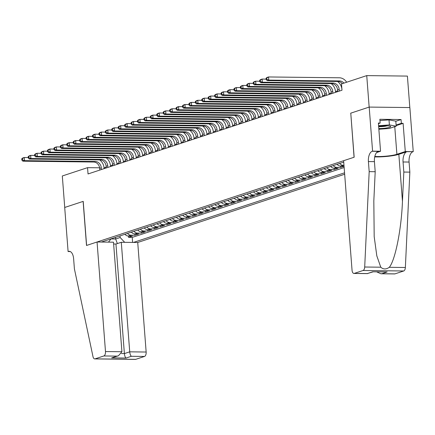<?xml version="1.0" encoding="UTF-8"?>
<svg xmlns="http://www.w3.org/2000/svg" width="435" height="435" viewBox="0 0 435 435"><rect width="100%" height="100%" fill="white"/><g stroke="black" fill="none" stroke-linecap="round" stroke-linejoin="round"><path stroke-width="0.65" d="M113.627 244.013L115.955 244.04L121.294 242.284L137.726 242.474L344.661 174.25M409.824 107.559L407.405 76.092L366.738 75.608L341.502 83.928L341.986 90.224L88.033 173.957L87.549 167.66L62.314 175.979L64.733 207.462L83.221 201.367L86.608 245.438L354.068 157.258L350.773 113.187M124.937 234.269A5.106 4.334 71.8 0 0 128.39 236.036L132.403 236.085L128.542 237.358L128.445 236.042M127.509 233.421A5.106 4.334 71.8 0 0 130.962 235.194L134.975 235.237L134.872 233.921M134.975 235.237L138.83 233.965L134.817 233.921A5.106 4.334 71.8 0 1 131.37 232.149M137.797 230.028A5.106 4.334 71.8 0 0 141.25 231.801L145.263 231.85L141.402 233.117L141.304 231.801M144.224 227.907A5.106 4.334 71.8 0 0 147.677 229.68L151.69 229.729L147.835 231.001L147.731 229.68M150.657 225.787A5.106 4.334 71.8 0 0 154.11 227.559L158.117 227.608L154.262 228.881L154.159 227.559M157.084 223.666A5.106 4.334 71.8 0 0 160.537 225.439L164.55 225.488L160.689 226.76L160.591 225.439M163.517 221.551A5.106 4.334 71.8 0 0 166.964 223.318L170.977 223.367L167.122 224.639L167.018 223.324M169.944 219.43A5.106 4.334 71.8 0 0 173.396 221.203L177.409 221.246L173.549 222.519L173.451 221.203M176.371 217.31A5.106 4.334 71.8 0 0 179.824 219.082L183.836 219.126L179.981 220.398L179.878 219.082M182.803 215.189A5.106 4.334 71.8 0 0 186.256 216.962L190.264 217.011L186.408 218.283L186.305 216.962M189.23 213.068A5.106 4.334 71.8 0 0 192.683 214.841L196.696 214.89L192.835 216.162L192.738 214.841M195.663 210.948A5.106 4.334 71.8 0 0 199.11 212.72L203.123 212.769L199.268 214.042L199.165 212.72M202.09 208.827A5.106 4.334 71.8 0 0 205.543 210.6L209.556 210.649L205.695 211.921L205.597 210.605M208.517 206.712A5.106 4.334 71.8 0 0 211.97 208.485L215.983 208.528L212.128 209.8L212.024 208.485M214.95 204.591A5.106 4.334 71.8 0 0 218.403 206.364L222.41 206.407L218.555 207.68L218.452 206.364M221.377 202.471A5.106 4.334 71.8 0 0 224.83 204.243L228.843 204.292L224.982 205.559L224.884 204.243M227.809 200.35A5.106 4.334 71.8 0 0 231.257 202.123L235.27 202.172L231.415 203.444L231.311 202.123M234.237 198.229A5.106 4.334 71.8 0 0 237.689 200.002L241.702 200.051L237.842 201.323L237.738 200.002M240.664 196.109A5.106 4.334 71.8 0 0 244.117 197.881L248.129 197.93L244.274 199.203L244.171 197.881M247.096 193.994A5.106 4.334 71.8 0 0 250.549 195.766L254.557 195.81L250.701 197.082L250.598 195.766M253.523 191.873A5.106 4.334 71.8 0 0 256.976 193.646L260.989 193.689L257.128 194.962L257.031 193.646M259.956 189.752A5.106 4.334 71.8 0 0 263.403 191.525L267.416 191.574L263.561 192.841L263.458 191.525M266.383 187.632A5.106 4.334 71.8 0 0 269.836 189.404L273.849 189.453L269.988 190.726L269.885 189.404M272.81 185.511A5.106 4.334 71.8 0 0 276.263 187.284L280.276 187.333L276.415 188.605L276.317 187.284M279.243 183.391A5.106 4.334 71.8 0 0 282.696 185.163L286.703 185.212L282.848 186.484L282.745 185.163M285.67 181.275A5.106 4.334 71.8 0 0 289.123 183.043L293.136 183.091L289.275 184.364L289.177 183.048M292.097 179.155A5.106 4.334 71.8 0 0 295.55 180.927L299.563 180.971L295.708 182.243L295.604 180.927M298.53 177.034A5.106 4.334 71.8 0 0 301.982 178.807L305.99 178.85L302.135 180.123L302.031 178.807M304.957 174.913A5.106 4.334 71.8 0 0 308.41 176.686L312.422 176.735L308.562 178.007L308.464 176.686M311.389 172.793A5.106 4.334 71.8 0 0 314.837 174.565L318.85 174.614L314.994 175.887L314.891 174.565M317.816 170.672A5.106 4.334 71.8 0 0 321.269 172.445L325.282 172.494L321.421 173.766L321.324 172.445M324.244 168.557A5.106 4.334 71.8 0 0 327.696 170.324L331.709 170.373L327.854 171.646L327.751 170.33M330.676 166.436A5.106 4.334 71.8 0 0 334.129 168.209L338.136 168.253L334.281 169.525L334.178 168.209M344.052 166.306L340.708 167.404L340.61 166.088M343.732 162.13L101.344 242.045M133.436 242.425L344.553 172.82M128.542 237.358L132.229 237.401L344.145 167.529M343.971 165.251L343.128 165.24A5.106 4.334 -108.2 0 1 339.675 163.468M337.103 164.316A5.106 4.334 71.8 0 0 340.556 166.088L344.036 166.126M340.708 167.404L336.701 167.361A5.106 4.334 -108.2 0 1 333.248 165.588M334.281 169.525L330.268 169.476A5.106 4.334 -108.2 0 1 326.815 167.709M327.854 171.646L323.841 171.597A5.106 4.334 -108.2 0 1 320.388 169.824M321.421 173.766L317.409 173.717A5.106 4.334 -108.2 0 1 313.961 171.945M314.994 175.887L310.981 175.838A5.106 4.334 -108.2 0 1 307.529 174.065M308.562 178.007L304.554 177.958A5.106 4.334 -108.2 0 1 301.102 176.186M302.135 180.123L298.122 180.079A5.106 4.334 -108.2 0 1 294.669 178.306M295.708 182.243L291.695 182.2A5.106 4.334 -108.2 0 1 288.242 180.427M289.275 184.364L285.262 184.315A5.106 4.334 -108.2 0 1 281.815 182.542M282.848 186.484L278.835 186.436A5.106 4.334 -108.2 0 1 275.382 184.663M276.415 188.605L272.408 188.556A5.106 4.334 -108.2 0 1 268.955 186.784M269.988 190.726L265.975 190.677A5.106 4.334 -108.2 0 1 262.522 188.904M263.561 192.841L259.548 192.797A5.106 4.334 -108.2 0 1 256.095 191.025M257.128 194.962L253.121 194.918A5.106 4.334 -108.2 0 1 249.668 193.145M250.701 197.082L246.688 197.033A5.106 4.334 -108.2 0 1 243.236 195.261M244.274 199.203L240.261 199.154A5.106 4.334 -108.2 0 1 236.809 197.381M237.842 201.323L233.829 201.274A5.106 4.334 -108.2 0 1 230.381 199.502M231.415 203.444L227.402 203.395A5.106 4.334 -108.2 0 1 223.949 201.623M224.982 205.559L220.975 205.516A5.106 4.334 -108.2 0 1 217.522 203.743M218.555 207.68L214.542 207.636A5.106 4.334 -108.2 0 1 211.089 205.864M212.128 209.8L208.115 209.752A5.106 4.334 -108.2 0 1 204.662 207.984M205.695 211.921L201.682 211.872A5.106 4.334 -108.2 0 1 198.235 210.1M199.268 214.042L195.255 213.993A5.106 4.334 -108.2 0 1 191.802 212.22M192.835 216.162L188.828 216.113A5.106 4.334 -108.2 0 1 185.375 214.341M186.408 218.283L182.395 218.234A5.106 4.334 -108.2 0 1 178.943 216.461M179.981 220.398L175.968 220.355A5.106 4.334 -108.2 0 1 172.516 218.582M173.549 222.519L169.536 222.47A5.106 4.334 -108.2 0 1 166.088 220.703M167.122 224.639L163.109 224.59A5.106 4.334 -108.2 0 1 159.656 222.818M160.689 226.76L156.682 226.711A5.106 4.334 -108.2 0 1 153.229 224.938M154.262 228.881L150.249 228.832A5.106 4.334 -108.2 0 1 146.796 227.059M147.835 231.001L143.822 230.952A5.106 4.334 -108.2 0 1 140.369 229.18M141.402 233.117L137.389 233.073A5.106 4.334 -108.2 0 1 133.942 231.3M115.531 237.369L115.656 238.994L120.158 237.51L124.682 242.322M120.033 235.884L120.158 237.51M350.675 113.187L369.157 107.092L366.738 75.608M99.615 167.801L87.549 167.66M337.636 90.833L335.488 91.54M331.204 92.954L329.061 93.661M324.776 95.075L322.629 95.782M318.349 97.195L316.201 97.902M311.917 99.316L309.774 100.023M305.49 101.437L303.342 102.143M299.057 103.552L296.915 104.264M292.63 105.672L290.488 106.379M286.203 107.793L284.055 108.5M279.77 109.914L277.628 110.62M273.343 112.034L271.195 112.741M266.911 114.155L264.768 114.862M260.483 116.275L258.341 116.982M254.056 118.391L251.908 119.098M247.624 120.511L245.481 121.218M241.197 122.632L239.049 123.339M234.764 124.753L232.622 125.459M228.337 126.873L226.195 127.58M221.91 128.994L219.762 129.701M215.477 131.109L213.335 131.816M209.05 133.23L206.902 133.936M202.618 135.35L200.475 136.057M196.19 137.471L194.048 138.178M189.763 139.591L187.615 140.298M183.331 141.712L181.188 142.419M176.904 143.827L174.756 144.534M170.471 145.948L168.329 146.655M164.044 148.069L161.902 148.775M157.617 150.189L155.469 150.896M151.184 152.31L149.042 153.017M144.757 154.43L142.615 155.137M138.33 156.546L136.182 157.258M131.897 158.666L129.755 159.373M125.47 160.787L123.322 161.494M119.038 162.907L116.895 163.614M112.611 165.028L110.468 165.735M106.183 167.149L104.036 167.856M111.017 238.94L115.656 238.994L117.363 243.578M108.451 242.132L111.11 238.826M132.229 237.401L132.615 242.415M101.42 169.541L101.29 167.85A6.384 5.416 71.8 0 0 95.308 161.488L24.474 160.651L22.865 161.184L93.704 162.021L95.308 161.488M99.816 170.074L99.686 168.383A6.384 5.416 71.8 0 0 93.704 162.021M99.642 159.895A9.575 8.124 -108.2 0 1 104.041 167.883L104.101 168.66M21.75 158.802L21.848 160.064L22.489 159.852L22.392 158.59L21.75 158.802L22.625 158.035L24.229 157.508L28.248 157.552M22.392 158.59L24.229 157.508L24.474 160.651L22.489 159.852M21.848 160.064L22.865 161.184M378.809 128.591A8.303 1.229 175.6 0 0 386.552 127.977A8.303 1.229 175.6 0 0 390.423 126.28A8.303 1.229 175.6 0 0 378.64 126.406M378.657 126.639A5.682 0.843 175.6 0 0 385.144 126.242A5.682 0.843 175.6 0 0 387.03 125.84M379.945 120.56L389.004 119.886L395.812 121.153L396.198 126.188L389.26 128.477L378.858 129.249M378.586 125.726L389.396 124.921L396.198 126.188M389.004 119.886L389.396 124.921M97.059 241.996L105.487 351.551L121.92 351.741L113.491 242.192L97.059 241.996L86.511 245.47L83.123 201.4L64.701 207.473L68.094 251.544L70.307 251.571M137.726 242.474L146.155 352.029A3.833 1.952 90.7 0 1 144.518 356.444L135.742 359.337A3.833 1.952 90.7 0 1 135.405 359.392L94.738 358.908A3.833 1.952 -89.3 0 1 92.981 356.602L74.401 268.835L73.624 258.76A8.939 4.551 -89.3 0 0 69.23 251.305A8.939 4.551 -89.3 0 0 68.447 251.43L68.094 251.544M144.518 356.444L131.381 356.287L126.047 358.048L111.648 357.88L116.982 356.118L103.851 355.96L95.075 358.859L135.742 359.337M121.294 242.284L129.722 351.833L146.155 352.029M94.738 358.908A3.833 1.952 -89.3 0 0 95.075 358.859M103.851 355.96A3.833 1.952 -89.3 0 0 105.487 351.551M115.955 244.04L124.388 353.595L129.722 351.833C129.983 354.155 130.538 355.64 131.381 356.287M126.047 358.048C125.204 357.401 124.649 355.917 124.388 353.595L121.457 353.563M111.648 357.88L118.429 355.803L121.92 351.741M116.982 356.118L118.429 355.803M369.185 171.64L375.198 171.716L373.823 200.959L374.187 236.629L376.819 255.878L380.777 267.204C383.278 269.472 386.111 269.504 389.281 267.308C395.214 260.418 401.434 229.25 402.457 201.296L403.832 172.053L403.055 161.978A8.939 4.551 90.7 0 1 406.877 151.679L413.25 151.636L409.857 107.559L369.19 107.081L350.773 113.154L354.161 157.225L343.617 160.705L352.051 270.255A3.833 1.952 -89.3 0 0 353.932 273.452A3.833 1.952 -89.3 0 0 354.269 273.397L363.046 270.505A3.833 1.952 -89.3 0 0 364.699 267.014L369.185 171.64L368.407 161.57A8.939 4.551 90.7 0 1 372.229 151.271L372.583 151.152L369.19 107.081M403.832 172.053L409.852 172.124L409.074 162.048A8.939 4.551 90.7 0 1 412.897 151.75M372.229 151.271L378.249 151.342A8.939 4.551 90.7 0 0 374.426 161.641L375.198 171.716M354.269 273.397L367.401 273.555L372.741 271.793L387.139 271.962L381.799 273.724L394.936 273.881L403.713 270.983L363.046 270.505M389.281 267.308L405.366 267.492L409.852 172.124M372.583 151.152L380.549 151.25L378.379 123.04L380.141 123.061L378.428 123.627M395.823 121.262L401.059 119.533L379.847 119.282L380.141 123.061M401.059 119.533L401.353 123.312L403.109 123.333L405.284 151.538L413.25 151.636M374.812 156.459A14.366 2.126 175.6 0 0 396.894 154.305L405.284 151.538M380.549 151.25L376.601 152.549M374.72 156.888A16.633 2.463 175.6 0 0 398.841 154.327L406.877 151.679M405.366 267.492A3.833 1.952 90.7 0 1 403.713 270.983M394.936 273.881A3.833 1.952 90.7 0 1 394.599 273.93L380.897 273.773L376.764 271.897M403.109 123.333L396.154 125.628M396.111 125.041L401.353 123.312M367.401 273.555L373.04 271.853M372.741 271.793L387.139 271.962M381.799 273.724L380.897 273.773M107.853 167.421L107.722 165.73A6.384 5.416 71.8 0 0 101.741 159.373L30.901 158.536L29.297 159.063L100.132 159.901L101.741 159.373M106.243 167.953L106.113 166.262A6.384 5.416 71.8 0 0 100.132 159.901M106.069 157.774A9.575 8.124 -108.2 0 1 110.468 165.762L110.528 166.54M28.177 156.682L28.275 157.943L28.917 157.731L28.824 156.469L28.177 156.682L29.053 155.915L30.662 155.387L34.675 155.431M28.824 156.469L30.662 155.387L30.901 158.536L28.917 157.731M28.275 157.943L29.297 159.063M114.28 165.3L114.149 163.614A6.384 5.416 71.8 0 0 108.168 157.252L37.334 156.415L35.724 156.943L106.564 157.78L108.168 157.252M112.67 165.833L112.54 164.142A6.384 5.416 71.8 0 0 106.564 157.78M112.502 155.654A9.575 8.124 -108.2 0 1 116.895 163.647L116.955 164.419M34.61 154.566L34.708 155.822L35.349 155.61L35.251 154.354L34.61 154.566L35.485 153.794L37.089 153.267L41.102 153.316M35.251 154.354L37.089 153.267L37.334 156.415L35.349 155.61M34.708 155.822L35.724 156.943M120.707 163.185L120.577 161.494A6.384 5.416 71.8 0 0 114.601 155.132L43.761 154.294L42.151 154.822L112.991 155.659L114.601 155.132M119.103 163.712L118.972 162.021A6.384 5.416 71.8 0 0 112.991 155.659M118.929 153.533A9.575 8.124 -108.2 0 1 123.328 161.526L123.388 162.298M41.037 152.446L41.135 153.702L41.776 153.49L41.678 152.234L41.037 152.446L41.912 151.674L43.522 151.146L47.535 151.195M41.678 152.234L43.522 151.146L43.761 154.294L41.776 153.49M41.135 153.702L42.151 154.822M127.14 161.064L127.009 159.373A6.384 5.416 71.8 0 0 121.028 153.011L50.188 152.174L48.584 152.707L119.418 153.539L121.028 153.011M125.53 161.592L125.4 159.901A6.384 5.416 71.8 0 0 119.418 153.539M125.356 151.418A9.575 8.124 -108.2 0 1 129.755 159.406L129.815 160.178M47.469 150.325L47.562 151.587L48.209 151.375L48.111 150.113L47.469 150.325L48.339 149.558L49.949 149.026L53.962 149.075M48.111 150.113L49.949 149.026L50.188 152.174L48.209 151.375M47.562 151.587L48.584 152.707M133.567 158.944L133.436 157.252A6.384 5.416 71.8 0 0 127.455 150.891L56.621 150.053L55.011 150.586L125.851 151.423L127.455 150.891M131.963 159.471L131.832 157.785A6.384 5.416 71.8 0 0 125.851 151.423M131.789 149.297A9.575 8.124 -108.2 0 1 136.188 157.285L136.247 158.063M53.896 148.204L53.994 149.466L54.636 149.254L54.538 147.992L53.896 148.204L54.772 147.438L56.376 146.905L60.394 146.954M54.538 147.992L56.376 146.905L56.621 150.053L54.636 149.254M53.994 149.466L55.011 150.586M139.999 156.823L139.869 155.132A6.384 5.416 71.8 0 0 133.888 148.77L63.048 147.933L61.444 148.465L132.278 149.303L133.888 148.77M138.39 157.356L138.259 155.665A6.384 5.416 71.8 0 0 132.278 149.303M138.216 147.177A9.575 8.124 -108.2 0 1 142.615 155.165L142.675 155.942M60.324 146.084L60.421 147.345L61.063 147.133L60.971 145.872L60.324 146.084L61.199 145.317L62.809 144.784L66.821 144.833M60.971 145.872L62.809 144.784L63.048 147.933L61.063 147.133M60.421 147.345L61.444 148.465M146.426 154.702L146.296 153.011A6.384 5.416 71.8 0 0 140.315 146.655L69.48 145.817L67.871 146.345L138.711 147.182L140.315 146.655M144.817 155.235L144.686 153.544A6.384 5.416 71.8 0 0 138.711 147.182M144.648 145.056A9.575 8.124 -108.2 0 1 149.042 153.044L149.102 153.821M66.756 143.963L66.854 145.225L67.496 145.013L67.398 143.751L66.756 143.963L67.626 143.197L69.236 142.669L73.249 142.713M67.398 143.751L69.236 142.669L69.48 145.817L67.496 145.013M66.854 145.225L67.871 146.345M152.854 152.582L152.723 150.896A6.384 5.416 71.8 0 0 146.747 144.534L75.907 143.697L74.298 144.224L145.138 145.062L146.747 144.534M151.25 153.115L151.119 151.423A6.384 5.416 71.8 0 0 145.138 145.062M151.075 142.936A9.575 8.124 -108.2 0 1 155.474 150.929L155.534 151.701M73.183 141.848L73.281 143.104L73.923 142.892L73.825 141.636L73.183 141.848L74.059 141.076L75.663 140.548L79.681 140.597M73.825 141.636L75.663 140.548L75.907 143.697L73.923 142.892M73.281 143.104L74.298 144.224M159.286 150.466L159.156 148.775A6.384 5.416 71.8 0 0 153.174 142.414L82.335 141.576L80.731 142.104L151.565 142.941L153.174 142.414M157.677 150.994L157.546 149.303A6.384 5.416 71.8 0 0 151.565 142.941M157.503 140.815A9.575 8.124 -108.2 0 1 161.902 148.808L161.961 149.58M79.616 139.727L79.708 140.983L80.355 140.771L80.257 139.515L79.616 139.727L80.486 138.955L82.095 138.428L86.108 138.477M80.257 139.515L82.095 138.428L82.335 141.576L80.355 140.771M79.708 140.983L80.731 142.104M165.713 148.346L165.583 146.655A6.384 5.416 71.8 0 0 159.601 140.293L88.767 139.456L87.158 139.988L157.997 140.82L159.601 140.293M164.104 148.873L163.979 147.182A6.384 5.416 71.8 0 0 157.997 140.82M163.935 138.7A9.575 8.124 -108.2 0 1 168.334 146.687L168.388 147.46M86.043 137.607L86.141 138.863L86.782 138.656L86.685 137.395L86.043 137.607L86.918 136.84L88.522 136.307L92.541 136.356M86.685 137.395L88.522 136.307L88.767 139.456L86.782 138.656M86.141 138.863L87.158 139.988M172.14 146.225L172.015 144.534A6.384 5.416 71.8 0 0 166.034 138.172L95.194 137.335L93.59 137.868L164.425 138.705L166.034 138.172M170.536 146.753L170.406 145.062A6.384 5.416 71.8 0 0 164.425 138.705M170.362 136.579A9.575 8.124 -108.2 0 1 174.761 144.567L174.821 145.344M92.47 135.486L92.568 136.748L93.21 136.536L93.117 135.274L92.47 135.486L93.346 134.719L94.955 134.187L98.968 134.236M93.117 135.274L94.955 134.187L95.194 137.335L93.21 136.536M92.568 136.748L93.59 137.868M178.573 144.105L178.442 142.414A6.384 5.416 71.8 0 0 172.461 136.052L101.627 135.214L100.017 135.747L170.857 136.585L172.461 136.052M176.963 144.632L176.833 142.946A6.384 5.416 71.8 0 0 170.857 136.585M176.795 134.458A9.575 8.124 -108.2 0 1 181.188 142.446L181.248 143.224M98.903 133.366L99.001 134.627L99.642 134.415L99.544 133.153L98.903 133.366L99.773 132.599L101.382 132.066L105.395 132.115M99.544 133.153L101.382 132.066L101.627 135.214L99.642 134.415M99.001 134.627L100.017 135.747M185 141.984L184.87 140.293A6.384 5.416 71.8 0 0 178.894 133.931L108.054 133.099L106.444 133.627L177.284 134.464L178.894 133.931M183.396 142.517L183.266 140.826A6.384 5.416 71.8 0 0 177.284 134.464M183.222 132.338A9.575 8.124 -108.2 0 1 187.621 140.326L187.681 141.103M105.33 131.245L105.428 132.506L106.069 132.294L105.971 131.033L105.33 131.245L106.205 130.478L107.809 129.951L111.828 129.994M105.971 131.033L107.809 129.951L108.054 133.099L106.069 132.294M105.428 132.506L106.444 133.627M191.433 139.863L191.302 138.172A6.384 5.416 71.8 0 0 185.321 131.816L114.481 130.978L112.877 131.506L183.711 132.343L185.321 131.816M189.823 140.396L189.693 138.705A6.384 5.416 71.8 0 0 183.711 132.343M189.649 130.217A9.575 8.124 -108.2 0 1 194.048 138.205L194.108 138.982M111.757 129.13L111.855 130.386L112.502 130.174L112.404 128.918L111.757 129.13L112.632 128.358L114.242 127.83L118.255 127.874M112.404 128.918L114.242 127.83L114.481 130.978L112.502 130.174M111.855 130.386L112.877 131.506M197.86 137.748L197.729 136.057A6.384 5.416 71.8 0 0 191.748 129.695L120.914 128.858L119.304 129.385L190.144 130.223L191.748 129.695M196.25 138.276L196.125 136.585A6.384 5.416 71.8 0 0 190.144 130.223M196.082 128.097A9.575 8.124 -108.2 0 1 200.475 136.09L200.535 136.862M118.189 127.009L118.287 128.265L118.929 128.053L118.831 126.797L118.189 127.009L119.065 126.237L120.669 125.71L124.687 125.758M118.831 126.797L120.669 125.71L120.914 128.858L118.929 128.053M118.287 128.265L119.304 129.385M204.287 135.628L204.162 133.936A6.384 5.416 71.8 0 0 198.181 127.575L127.341 126.737L125.737 127.265L196.571 128.102L198.181 127.575M202.683 136.155L202.552 134.464A6.384 5.416 71.8 0 0 196.571 128.102M202.509 125.976A9.575 8.124 -108.2 0 1 206.908 133.969L206.968 134.741M124.617 124.888L124.715 126.145L125.356 125.932L125.264 124.676L124.617 124.888L125.492 124.122L127.102 123.589L131.114 123.638M125.264 124.676L127.102 123.589L127.341 126.737L125.356 125.932M124.715 126.145L125.737 127.265M210.719 133.507L210.589 131.816A6.384 5.416 71.8 0 0 204.608 125.454L133.773 124.617L132.164 125.149L203.004 125.987L204.608 125.454M209.11 134.034L208.979 132.343A6.384 5.416 71.8 0 0 203.004 125.987M208.941 123.861A9.575 8.124 -108.2 0 1 213.335 131.848L213.395 132.621M131.049 122.768L131.142 124.029L131.789 123.817L131.691 122.556L131.049 122.768L131.919 122.001L133.529 121.468L137.542 121.517M131.691 122.556L133.529 121.468L133.773 124.617L131.789 123.817M131.142 124.029L132.164 125.149M217.147 131.386L217.016 129.695A6.384 5.416 71.8 0 0 211.04 123.333L140.2 122.496L138.591 123.029L209.431 123.866L211.04 123.333M215.542 131.914L215.412 130.228A6.384 5.416 71.8 0 0 209.431 123.866M215.368 121.74A9.575 8.124 -108.2 0 1 219.767 129.728L219.827 130.505M137.476 120.647L137.574 121.909L138.216 121.697L138.118 120.435L137.476 120.647L138.352 119.881L139.956 119.348L143.974 119.397M138.118 120.435L139.956 119.348L140.2 122.496L138.216 121.697M137.574 121.909L138.591 123.029M223.579 129.266L223.449 127.575A6.384 5.416 71.8 0 0 217.467 121.213L146.628 120.375L145.024 120.908L215.858 121.746L217.467 121.213M221.97 129.799L221.839 128.107A6.384 5.416 71.8 0 0 215.858 121.746M221.796 119.62A9.575 8.124 -108.2 0 1 226.195 127.607L226.254 128.385M143.903 118.527L144.001 119.788L144.648 119.576L144.55 118.315L143.903 118.527L144.779 117.76L146.388 117.232L150.401 117.276M144.55 118.315L146.388 117.232L146.628 120.375L144.648 119.576M144.001 119.788L145.024 120.908M230.006 127.145L229.876 125.454A6.384 5.416 71.8 0 0 223.894 119.098L153.06 118.26L151.451 118.788L222.29 119.625L223.894 119.098M228.397 127.678L228.266 125.987A6.384 5.416 71.8 0 0 222.29 119.625M228.228 117.499A9.575 8.124 -108.2 0 1 232.622 125.487L232.681 126.264M150.336 116.411L150.434 117.667L151.075 117.455L150.978 116.199L150.336 116.411L151.211 115.639L152.815 115.112L156.834 115.155M150.978 116.199L152.815 115.112L153.06 118.26L151.075 117.455M150.434 117.667L151.451 118.788M236.433 125.024L236.303 123.339A6.384 5.416 71.8 0 0 230.327 116.977L159.487 116.14L157.883 116.667L228.718 117.504L230.327 116.977M234.829 125.557L234.699 123.866A6.384 5.416 71.8 0 0 228.718 117.504M234.655 115.378A9.575 8.124 -108.2 0 1 239.054 123.371L239.114 124.144M156.763 114.291L156.861 115.547L157.503 115.335L157.405 114.079L156.763 114.291L157.639 113.519L159.248 112.991L163.261 113.04M157.405 114.079L159.248 112.991L159.487 116.14L157.503 115.335M156.861 115.547L157.883 116.667M242.866 122.909L242.735 121.218A6.384 5.416 71.8 0 0 236.754 114.856L165.92 114.019L164.31 114.546L235.15 115.384L236.754 114.856M241.256 123.437L241.126 121.746A6.384 5.416 71.8 0 0 235.15 115.384M241.088 113.258A9.575 8.124 -108.2 0 1 245.481 121.251L245.541 122.023M163.196 112.17L163.288 113.426L163.935 113.214L163.837 111.958L163.196 112.17L164.066 111.398L165.675 110.871L169.688 110.92M163.837 111.958L165.675 110.871L165.92 114.019L163.935 113.214M163.288 113.426L164.31 114.546M249.293 120.789L249.163 119.098A6.384 5.416 71.8 0 0 243.181 112.736L172.347 111.898L170.737 112.431L241.577 113.269L243.181 112.736M247.689 121.316L247.558 119.625A6.384 5.416 71.8 0 0 241.577 113.269M247.515 111.142A9.575 8.124 -108.2 0 1 251.914 119.13L251.974 119.902M169.623 110.05L169.721 111.311L170.362 111.099L170.264 109.837L169.623 110.05L170.498 109.283L172.102 108.75L176.121 108.799M170.264 109.837L172.102 108.75L172.347 111.898L170.362 111.099M169.721 111.311L170.737 112.431M255.726 118.668L255.595 116.977A6.384 5.416 71.8 0 0 249.614 110.615L178.774 109.778L177.17 110.311L248.004 111.148L249.614 110.615M254.116 119.195L253.986 117.51A6.384 5.416 71.8 0 0 248.004 111.148M253.942 109.022A9.575 8.124 -108.2 0 1 258.341 117.01L258.401 117.787M176.05 107.929L176.148 109.19L176.789 108.978L176.697 107.717L176.05 107.929L176.925 107.162L178.535 106.629L182.548 106.678M176.697 107.717L178.535 106.629L178.774 109.778L176.789 108.978M176.148 109.19L177.17 110.311M262.153 116.547L262.022 114.856A6.384 5.416 71.8 0 0 256.041 108.494L185.207 107.657L183.597 108.19L254.437 109.027L256.041 108.494M260.543 117.08L260.413 115.389A6.384 5.416 71.8 0 0 254.437 109.027M260.375 106.901A9.575 8.124 -108.2 0 1 264.768 114.889L264.828 115.666M182.482 105.808L182.58 107.07L183.222 106.858L183.124 105.596L182.482 105.808L183.358 105.042L184.962 104.509L188.975 104.558M183.124 105.596L184.962 104.509L185.207 107.657L183.222 106.858M182.58 107.07L183.597 108.19M268.58 114.427L268.449 112.736A6.384 5.416 71.8 0 0 262.474 106.379L191.634 105.542L190.024 106.069L260.864 106.907L262.474 106.379M266.976 114.96L266.845 113.269A6.384 5.416 71.8 0 0 260.864 106.907M266.802 104.781A9.575 8.124 -108.2 0 1 271.201 112.768L271.261 113.546M188.91 103.688L189.007 104.949L189.649 104.737L189.551 103.476L188.91 103.688L189.785 102.921L191.395 102.394L195.407 102.437M189.551 103.476L191.395 102.394L191.634 105.542L189.649 104.737M189.007 104.949L190.024 106.069M275.012 112.306L274.882 110.62A6.384 5.416 71.8 0 0 268.901 104.259L198.061 103.421L196.457 103.949L267.291 104.786L268.901 104.259M273.403 112.839L273.272 111.148A6.384 5.416 71.8 0 0 267.291 104.786M273.229 102.66A9.575 8.124 -108.2 0 1 277.628 110.653L277.688 111.425M195.342 101.572L195.435 102.829L196.082 102.616L195.984 101.36L195.342 101.572L196.212 100.8L197.822 100.273L201.835 100.322M195.984 101.36L197.822 100.273L198.061 103.421L196.082 102.616M195.435 102.829L196.457 103.949M281.44 110.191L281.309 108.5A6.384 5.416 71.8 0 0 275.328 102.138L204.493 101.301L202.884 101.828L273.724 102.665L275.328 102.138M279.835 110.718L279.705 109.027A6.384 5.416 71.8 0 0 273.724 102.665M279.661 100.539A9.575 8.124 -108.2 0 1 284.06 108.532L284.12 109.305M201.769 99.452L201.867 100.708L202.509 100.496L202.411 99.24L201.769 99.452L202.645 98.68L204.249 98.152L208.267 98.201M202.411 99.24L204.249 98.152L204.493 101.301L202.509 100.496M201.867 100.708L202.884 101.828M287.872 108.07L287.742 106.379A6.384 5.416 71.8 0 0 281.76 100.017L210.921 99.18L209.317 99.713L280.151 100.545L281.76 100.017M286.263 108.598L286.132 106.907A6.384 5.416 71.8 0 0 280.151 100.545M286.089 98.424A9.575 8.124 -108.2 0 1 290.488 106.412L290.547 107.184M208.196 97.331L208.294 98.593L208.936 98.381L208.843 97.119L208.196 97.331L209.072 96.565L210.681 96.032L214.694 96.081M208.843 97.119L210.681 96.032L210.921 99.18L208.936 98.381M208.294 98.593L209.317 99.713M294.299 105.95L294.169 104.259A6.384 5.416 71.8 0 0 288.188 97.897L217.353 97.059L215.744 97.592L286.583 98.43L288.188 97.897M292.69 106.477L292.559 104.786A6.384 5.416 71.8 0 0 286.583 98.43M292.521 96.304A9.575 8.124 -108.2 0 1 296.915 104.291L296.974 105.069M214.629 95.211L214.727 96.472L215.368 96.26L215.271 94.999L214.629 95.211L215.499 94.444L217.108 93.911L221.121 93.96M215.271 94.999L217.108 93.911L217.353 97.059L215.368 96.26M214.727 96.472L215.744 97.592M300.726 103.829L300.596 102.138A6.384 5.416 71.8 0 0 294.62 95.776L223.78 94.939L222.171 95.472L293.011 96.309L294.62 95.776M299.122 104.362L298.992 102.671A6.384 5.416 71.8 0 0 293.011 96.309M298.948 94.183A9.575 8.124 -108.2 0 1 303.347 102.171L303.407 102.948M221.056 93.09L221.154 94.352L221.796 94.139L221.698 92.878L221.056 93.09L221.932 92.323L223.536 91.79L227.554 91.839M221.698 92.878L223.536 91.79L223.78 94.939L221.796 94.139M221.154 94.352L222.171 95.472M307.159 101.708L307.028 100.017A6.384 5.416 71.8 0 0 301.047 93.656L230.207 92.824L228.603 93.351L299.438 94.188L301.047 93.656M305.549 102.241L305.419 100.55A6.384 5.416 71.8 0 0 299.438 94.188M305.375 92.062A9.575 8.124 -108.2 0 1 309.774 100.05L309.834 100.828M227.489 90.969L227.581 92.231L228.228 92.019L228.13 90.757L227.489 90.969L228.359 90.203L229.968 89.675L233.981 89.719M228.13 90.757L229.968 89.675L230.207 92.824L228.228 92.019M227.581 92.231L228.603 93.351M313.586 99.588L313.456 97.902A6.384 5.416 71.8 0 0 307.474 91.54L236.64 90.703L235.03 91.23L305.87 92.068L307.474 91.54M311.982 100.121L311.851 98.43A6.384 5.416 71.8 0 0 305.87 92.068M311.808 89.942A9.575 8.124 -108.2 0 1 316.207 97.929L316.261 98.707M233.916 88.854L234.014 90.11L234.655 89.898L234.557 88.642L233.916 88.854L234.791 88.082L236.395 87.555L240.414 87.598M234.557 88.642L236.395 87.555L236.64 90.703L234.655 89.898M234.014 90.11L235.03 91.23M320.013 97.473L319.888 95.782A6.384 5.416 71.8 0 0 313.907 89.42L243.067 88.582L241.463 89.11L312.297 89.947L313.907 89.42M318.409 98L318.279 96.309A6.384 5.416 71.8 0 0 312.297 89.947M318.235 87.821A9.575 8.124 -108.2 0 1 322.634 95.814L322.694 96.586M240.343 86.734L240.441 87.99L241.082 87.778L240.99 86.521L240.343 86.734L241.218 85.961L242.828 85.434L246.841 85.483M240.99 86.521L242.828 85.434L243.067 88.582L241.082 87.778M240.441 87.99L241.463 89.11M326.446 95.352L326.315 93.661A6.384 5.416 71.8 0 0 320.334 87.299L249.5 86.462L247.89 86.995L318.73 87.826L320.334 87.299M324.836 95.879L324.706 94.188A6.384 5.416 71.8 0 0 318.73 87.826M324.668 85.706A9.575 8.124 -108.2 0 1 329.061 93.694L329.121 94.466M246.775 84.613L246.873 85.869L247.515 85.657L247.417 84.401L246.775 84.613L247.645 83.846L249.255 83.313L253.268 83.362M247.417 84.401L249.255 83.313L249.5 86.462L247.515 85.657M246.873 85.869L247.89 86.995M332.873 93.231L332.742 91.54A6.384 5.416 71.8 0 0 326.767 85.178L255.927 84.341L254.317 84.874L325.157 85.711L326.767 85.178M331.269 93.759L331.138 92.068A6.384 5.416 71.8 0 0 325.157 85.711M331.095 83.585A9.575 8.124 -108.2 0 1 335.494 91.573L335.554 92.35M253.203 82.492L253.3 83.754L253.942 83.542L253.844 82.28L253.203 82.492L254.078 81.726L255.682 81.193L259.7 81.242M253.844 82.28L255.682 81.193L255.927 84.341L253.942 83.542M253.3 83.754L254.317 84.874M339.305 91.111L339.175 89.42A6.384 5.416 71.8 0 0 333.194 83.058L262.354 82.22L260.75 82.753L331.584 83.591L333.194 83.058M337.696 91.638L337.565 89.953A6.384 5.416 71.8 0 0 331.584 83.591M337.522 81.465A9.575 8.124 -108.2 0 1 341.921 89.452L341.981 90.23M259.635 80.372L259.728 81.633L260.375 81.421L260.277 80.16L259.635 80.372L260.505 79.605L262.115 79.072L266.128 79.121M260.277 80.16L262.115 79.072L262.354 82.22L260.375 81.421M259.728 81.633L260.75 82.753M342.312 83.661A6.384 5.416 71.8 0 0 338.017 81.47L267.177 80.633L268.786 80.105L266.802 79.3L266.704 78.039L266.062 78.251L266.16 79.513L266.802 79.3M343.922 83.134A6.384 5.416 71.8 0 0 339.621 80.937L268.786 80.105L268.542 76.957L339.382 77.789A9.575 8.124 -108.2 0 1 346.662 82.231M266.062 78.251L266.938 77.484L268.542 76.957L266.704 78.039M266.16 79.513L267.177 80.633M130.962 235.194L128.39 236.036M343.128 165.24L340.556 166.088M336.701 167.361L334.129 168.209M330.268 169.476L327.696 170.324M323.841 171.597L321.269 172.445M317.409 173.717L314.837 174.565M310.981 175.838L308.41 176.686M304.554 177.958L301.982 178.807M298.122 180.079L295.55 180.927M291.695 182.2L289.123 183.043M285.262 184.315L282.696 185.163M278.835 186.436L276.263 187.284M272.408 188.556L269.836 189.404M265.975 190.677L263.403 191.525M259.548 192.797L256.976 193.646M253.121 194.918L250.549 195.766M246.688 197.033L244.117 197.881M240.261 199.154L237.689 200.002M233.829 201.274L231.257 202.123M227.402 203.395L224.83 204.243M220.975 205.516L218.403 206.364M214.542 207.636L211.97 208.485M208.115 209.752L205.543 210.6M201.682 211.872L199.11 212.72M195.255 213.993L192.683 214.841M188.828 216.113L186.256 216.962M182.395 218.234L179.824 219.082M175.968 220.355L173.396 221.203M169.536 222.47L166.964 223.318M163.109 224.59L160.537 225.439M156.682 226.711L154.11 227.559M150.249 228.832L147.677 229.68M143.822 230.952L141.25 231.801M137.389 233.073L134.817 233.921M99.686 168.383L101.29 167.85M70.013 251.446L68.447 251.43M403.055 161.978L409.074 162.048M374.426 161.641L368.407 161.57M364.699 267.014L380.777 267.204M402.457 201.296L398.841 154.327M394.762 126.661L396.894 154.305M106.113 166.262L107.722 165.73M112.54 164.142L114.149 163.614M118.972 162.021L120.577 161.494M125.4 159.901L127.009 159.373M131.832 157.785L133.436 157.252M138.259 155.665L139.869 155.132M144.686 153.544L146.296 153.011M151.119 151.423L152.723 150.896M157.546 149.303L159.156 148.775M163.979 147.182L165.583 146.655M170.406 145.062L172.015 144.534M176.833 142.946L178.442 142.414M183.266 140.826L184.87 140.293M189.693 138.705L191.302 138.172M196.125 136.585L197.729 136.057M202.552 134.464L204.162 133.936M208.979 132.343L210.589 131.816M215.412 130.228L217.016 129.695M221.839 128.107L223.449 127.575M228.266 125.987L229.876 125.454M234.699 123.866L236.303 123.339M241.126 121.746L242.735 121.218M247.558 119.625L249.163 119.098M253.986 117.51L255.595 116.977M260.413 115.389L262.022 114.856M266.845 113.269L268.449 112.736M273.272 111.148L274.882 110.62M279.705 109.027L281.309 108.5M286.132 106.907L287.742 106.379M292.559 104.786L294.169 104.259M298.992 102.671L300.596 102.138M305.419 100.55L307.028 100.017M311.851 98.43L313.456 97.902M318.279 96.309L319.888 95.782M324.706 94.188L326.315 93.661M331.138 92.068L332.742 91.54M337.565 89.953L339.175 89.42M338.017 81.47L339.621 80.937M353.932 273.452L367.635 273.615"/></g></svg>
